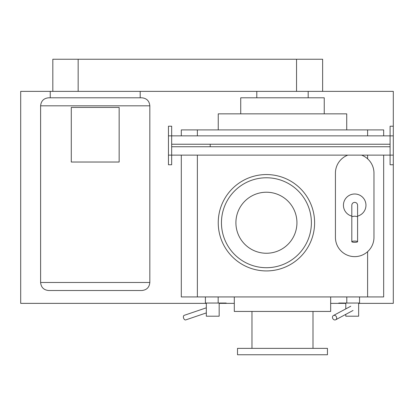 <?xml version="1.0" encoding="UTF-8"?>
<svg xmlns="http://www.w3.org/2000/svg" width="414" height="414" viewBox="0 0 414 414"><rect width="100%" height="100%" fill="white"/><g stroke="black" fill="none" stroke-linecap="round" stroke-linejoin="round"><path stroke-width="0.62" d="M210.214 144.232L171.665 144.232L171.665 146.747L210.214 146.747L210.214 144.232L390.086 144.232L390.086 146.747L210.214 146.747M358.643 303.364L393.3 303.364L393.3 164.762L390.086 164.762L390.086 155.126L171.665 155.126L171.665 135.854L390.086 135.854L390.086 155.126L393.3 155.126L393.3 91.365L296.543 91.365L296.543 59.243L322.635 59.243L322.635 91.365M393.3 164.762L393.3 155.126M393.3 126.218L390.086 126.218L390.086 135.854L393.3 135.854M168.457 135.854L171.665 135.854L171.665 126.218L168.457 126.218L168.457 155.126L171.665 155.126L171.665 164.762L168.457 164.762L168.457 155.126M119.154 162.029L119.154 107.428L71.286 107.428L71.286 162.029L119.154 162.029M48.645 290.514L141.795 290.514L48.645 290.514C43.765 290.038 41.09 287.363 40.613 282.483L40.613 105.818C41.09 100.938 43.765 98.263 48.645 97.792L141.795 97.792C146.675 98.263 149.351 100.938 149.827 105.818L149.827 282.483C149.351 287.363 146.675 290.038 141.795 290.514M50.249 97.792L50.249 91.365L140.191 91.365L140.191 97.792M206.322 312.912L185.72 319.913A2.412 1.433 -108.8 0 1 185.436 319.96A2.412 1.433 -108.8 0 1 183.516 317.864A2.412 1.433 -108.8 0 1 184.168 315.354L206.322 307.819M205.416 296.936L205.416 303.043L218.168 303.043L218.168 296.936M226.199 303.043L218.168 303.043M219.172 303.043L219.172 316.208L206.322 316.208L206.322 303.043M347.801 155.126A19.272 19.272 0 0 0 335.428 173.124L335.428 237.362A19.272 19.272 0 0 0 354.7 256.633A19.272 19.272 0 0 0 373.971 237.362L373.971 173.124A19.272 19.272 0 0 0 361.593 155.126M357.587 216.108A11.24 11.24 0 0 0 354.7 194A11.24 11.24 0 0 0 351.807 216.108M351.807 241.704L351.807 216.62L354.7 216.16L357.587 216.62L357.587 241.704A2.893 0.626 180 0 0 354.7 241.077A2.893 0.626 180 0 0 351.807 241.704A2.893 0.626 180 0 0 354.7 242.33A2.893 0.626 180 0 0 357.587 241.704M351.807 216.62L351.807 205.24C351.962 203.507 352.925 202.544 354.7 202.353C356.475 202.544 357.437 203.507 357.587 205.24L357.587 216.62M334.89 319.96A2.412 2.013 -118.2 0 0 335.718 319.758A2.412 2.013 -118.2 0 0 336.556 317.15A2.412 2.013 -118.2 0 0 334.269 315.308A2.412 2.013 -118.2 0 0 333.441 315.509A2.412 2.013 -118.2 0 0 332.602 318.123A2.412 2.013 -118.2 0 0 334.89 319.96M346.797 296.936L346.797 303.043L359.549 303.043L359.549 296.936M346.797 303.043L338.771 303.043M358.643 303.043L358.643 316.208L345.793 316.208L345.793 314.355M345.793 308.891L345.793 303.043M52.821 91.365L52.821 59.243L296.543 59.243M296.543 91.365L78.158 91.365L78.158 59.243M340.303 303.043L340.303 303.364L330.667 303.364M234.303 303.364L224.667 303.364L224.667 303.043M324.24 113.85L324.24 97.792L240.725 97.792L240.725 113.85M346.725 129.908L346.725 113.85L218.24 113.85L218.24 129.908M314.604 222.737A48.179 48.179 0 0 0 266.425 174.558A48.179 48.179 0 0 0 218.24 222.737A48.179 48.179 0 0 0 266.425 270.922A48.179 48.179 0 0 0 314.604 222.737M296.936 222.737A30.517 30.517 0 0 0 266.425 192.225A30.517 30.517 0 0 0 235.908 222.737A30.517 30.517 0 0 0 266.425 253.254A30.517 30.517 0 0 0 296.936 222.737M311.39 222.737A44.971 44.971 0 0 0 266.425 177.772A44.971 44.971 0 0 0 221.454 222.737A44.971 44.971 0 0 0 266.425 267.708A44.971 44.971 0 0 0 311.39 222.737M330.667 296.936L330.667 311.431L234.303 311.431L234.303 296.936M313 311.431L313 348.365M251.971 348.365L251.971 311.431M327.453 354.757L237.517 354.757L237.517 348.365L327.453 348.365L327.453 354.757M383.664 155.126L383.664 296.936L181.301 296.936L181.301 155.126M181.301 135.854L181.301 129.908L383.664 129.908L383.664 135.854M50.249 91.365L20.7 91.365L20.7 303.364L206.322 303.364M219.172 303.364L224.667 303.364M340.303 303.364L345.793 303.364M40.613 282.483L149.827 282.483M40.613 105.818L149.827 105.818M197.364 129.908L197.364 135.854M197.364 155.126L197.364 296.936M367.601 296.936L367.601 251.676M367.601 158.805L367.601 155.126M367.601 135.854L367.601 129.908M335.718 319.758L353.044 310.469M333.441 315.509L350.772 306.225M308.182 97.792L308.182 91.365M256.789 97.792L256.789 91.365"/></g></svg>
